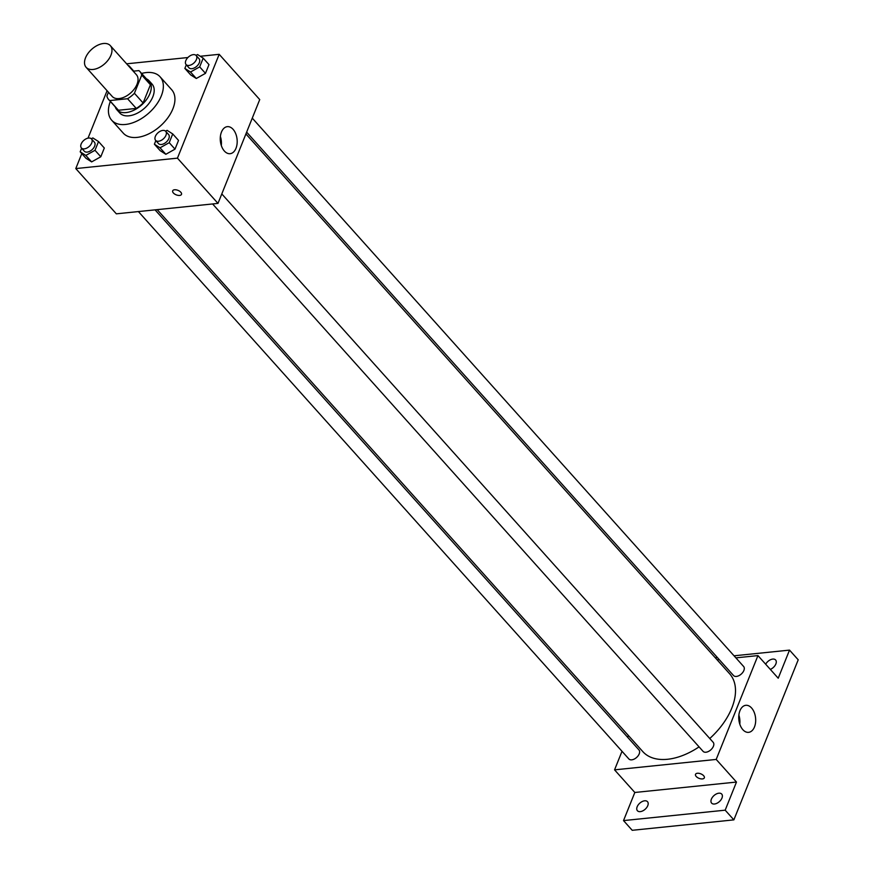 <?xml version="1.0" encoding="UTF-8"?>
<svg xmlns="http://www.w3.org/2000/svg" width="874" height="874" viewBox="0 0 874 874"><rect width="100%" height="100%" fill="white"/><g stroke="black" fill="none" stroke-linecap="round" stroke-linejoin="round"><path stroke-width="1.31" d="M93.026 69.472A16.256 9.723 138.1 0 1 86.133 67.342A16.256 9.723 138.1 0 1 91.748 49.25A16.256 9.723 138.1 0 1 110.343 45.645A16.256 9.723 138.1 0 1 108.442 59.651A16.256 9.723 138.1 0 1 93.026 69.472M110.343 45.645L136.42 74.738A16.256 9.723 138.1 0 1 134.509 88.744A16.256 9.723 138.1 0 1 119.093 98.565A16.256 9.723 138.1 0 1 112.2 96.435L86.133 67.342M139.938 71.592L148.624 81.282A20.976 12.553 138.1 0 1 150.426 84.767L143.107 102.979L134.41 93.278L141.741 75.066A20.976 12.553 138.1 0 0 139.938 71.592A20.976 12.553 138.1 0 0 138.879 70.608L133.23 71.187M108.442 92.229L106.879 96.107A20.976 12.553 138.1 0 0 108.682 99.581A20.976 12.553 138.1 0 0 109.742 100.565L127.571 98.729A20.976 12.553 138.1 0 0 134.41 93.278M109.742 100.565L118.438 110.255L136.268 108.431L127.571 98.729M118.438 110.255A20.976 12.553 138.1 0 1 117.378 109.283L108.682 99.581M143.107 102.979A20.976 12.553 138.1 0 1 136.268 108.431M115.204 106.857A21.675 12.968 -41.9 0 0 116.865 109.742A21.675 12.968 -41.9 0 0 141.654 104.946A21.675 12.968 -41.9 0 0 149.137 80.823A21.675 12.968 -41.9 0 0 146.45 78.857M149.137 80.823L152.032 84.057A21.675 12.968 138.1 0 1 149.498 102.728A21.675 12.968 138.1 0 1 128.937 115.816A21.675 12.968 138.1 0 1 119.76 112.975L116.865 109.742M150.426 84.767L141.741 75.066M141.599 73.449A32.513 19.457 138.1 0 1 160.106 76.825A32.513 19.457 138.1 0 1 156.293 104.825A32.513 19.457 138.1 0 1 125.463 124.469A32.513 19.457 138.1 0 1 111.686 120.208A32.513 19.457 138.1 0 1 110.353 101.45M160.106 76.825L171.697 89.76A32.513 19.457 138.1 0 1 167.874 117.761A32.513 19.457 138.1 0 1 137.043 137.404A32.513 19.457 138.1 0 1 123.278 133.143L111.686 120.208M186.304 64.807L184.862 68.412L190.652 74.88L196.3 78.485L205.477 73.35L208.984 64.61L203.194 58.154L197.546 54.538L196.027 55.379M81.795 153.616L75.787 168.573L177.444 158.15L219.177 54.319L200.244 56.264M187.899 57.531L126.632 63.813M107.087 90.721L88.023 138.136M81.632 148.219L80.179 151.814L85.98 158.281L91.628 161.898L100.805 156.763L104.312 148.023L98.522 141.555L92.862 137.939L91.355 138.791M155.834 140.605L154.392 144.199L160.182 150.667L165.842 154.283L175.008 149.148L178.525 140.408L172.724 133.94L167.076 130.335L165.568 131.176M219.177 54.319L259.731 99.581L217.987 203.402L116.34 213.835L75.787 168.573M217.987 203.402L177.444 158.15M224.356 151.027A13.591 8.401 -95.9 0 1 220.401 136.311A13.591 8.401 -95.9 0 1 227.338 126.654A13.591 8.401 -95.9 0 1 237.083 139.316A13.591 8.401 -95.9 0 1 230.113 153.693A13.591 8.401 -95.9 0 1 224.356 151.027M181.497 194.367A4.741 2.414 21.9 0 1 179.629 195.426A4.741 2.414 21.9 0 1 174.603 194.017A4.741 2.414 21.9 0 1 172.691 190.827A4.741 2.414 21.9 0 1 177.99 190.357A4.741 2.414 21.9 0 1 181.497 194.367A4.741 2.414 21.9 0 1 179.629 195.426A4.741 2.414 21.9 0 1 174.614 194.006A4.741 2.414 21.9 0 1 172.691 190.827M220.379 136.464A13.591 8.401 -95.9 0 1 221.308 145.51M699.069 746.866A58.296 34.884 138.1 0 1 667.539 759.277A58.296 34.884 138.1 0 1 642.827 751.629L157.189 209.64M245.911 133.94L729.67 673.821A58.296 34.884 138.1 0 1 709.764 738.508M212.601 203.959L703.067 751.334A6.774 4.053 -41.9 0 0 710.824 749.837A6.774 4.053 -41.9 0 0 713.162 742.299L221.799 193.93M155.059 209.858L638.96 749.914A6.774 4.053 138.1 0 1 638.162 755.748A6.774 4.053 138.1 0 1 631.738 759.834A6.774 4.053 138.1 0 1 628.865 758.949L138.398 211.574M252.269 118.132L743.632 666.501A6.774 4.053 138.1 0 1 742.834 672.335A6.774 4.053 138.1 0 1 736.411 676.432A6.774 4.053 138.1 0 1 733.537 675.547L246.643 132.149M628.373 735.493L627.641 737.285M622.015 751.301L614.553 769.852L716.199 759.43L757.944 655.598L735.886 657.86M719.226 659.575L717.095 659.794M725.18 810.176L733.865 819.867L632.219 830.3L623.523 820.599L725.18 810.176L736.476 782.055L716.199 759.43M614.553 769.852L634.83 792.478L623.523 820.599M733.865 819.867L798.213 659.804L789.517 650.114L734.04 655.806M757.944 655.598L778.221 678.224L789.517 650.114M742.845 729.681A13.591 8.401 -95.9 0 1 738.891 714.965A13.591 8.401 -95.9 0 1 745.828 705.307A13.591 8.401 -95.9 0 1 755.573 717.969A13.591 8.401 -95.9 0 1 748.603 732.346A13.591 8.401 -95.9 0 1 742.845 729.681M634.83 792.478L736.476 782.055M704.324 777.86A4.741 2.414 21.9 0 1 702.456 778.92A4.741 2.414 21.9 0 1 697.441 777.51A4.741 2.414 21.9 0 1 695.529 774.331A4.741 2.414 21.9 0 1 700.828 773.851A4.741 2.414 21.9 0 1 704.324 777.86A4.741 2.414 21.9 0 1 702.456 778.92A4.741 2.414 21.9 0 1 697.441 777.51A4.741 2.414 21.9 0 1 695.529 774.32M738.869 715.118A13.591 8.401 -95.9 0 1 739.797 724.153M765.668 664.229A6.774 4.053 138.1 0 1 770.715 659.641A6.774 4.053 138.1 0 1 775.62 659.979A6.774 4.053 138.1 0 1 775.872 663.956A6.774 4.053 138.1 0 1 770.311 669.408M717.379 657.51L715.249 657.729M647.765 805.675A6.774 4.053 138.1 0 1 642.761 810.875A6.774 4.053 138.1 0 1 637.419 810.733A6.774 4.053 138.1 0 1 639.757 803.195A6.774 4.053 138.1 0 1 647.514 801.698A6.774 4.053 138.1 0 1 647.765 805.675M721.968 798.06A6.774 4.053 138.1 0 1 716.964 803.261A6.774 4.053 138.1 0 1 711.622 803.119A6.774 4.053 138.1 0 1 713.971 795.58A6.774 4.053 138.1 0 1 721.716 794.084A6.774 4.053 138.1 0 1 721.968 798.06M154.392 144.199L160.04 147.815L169.217 142.68L172.724 133.94M165.71 131.319L168.606 134.552A6.774 4.053 138.1 0 1 167.808 140.386A6.774 4.053 138.1 0 1 161.384 144.483A6.774 4.053 138.1 0 1 158.511 143.587L155.616 140.353A6.774 4.053 138.1 0 1 157.954 132.815A6.774 4.053 138.1 0 1 165.71 131.319A6.774 4.053 138.1 0 1 164.913 137.152A6.774 4.053 138.1 0 1 158.489 141.249A6.774 4.053 138.1 0 1 155.616 140.353M160.182 150.667L165.842 154.283L160.04 147.815M165.842 154.283L175.008 149.148L169.217 142.68M175.008 149.148L178.525 140.408M184.862 68.412L190.51 72.018L199.676 66.894L203.194 58.154M196.169 55.532L199.075 58.766A6.774 4.053 138.1 0 1 198.278 64.6A6.774 4.053 138.1 0 1 191.854 68.685A6.774 4.053 138.1 0 1 188.981 67.801L186.086 64.567A6.774 4.053 138.1 0 1 188.423 57.029A6.774 4.053 138.1 0 1 196.169 55.532A6.774 4.053 138.1 0 1 195.383 61.366A6.774 4.053 138.1 0 1 188.959 65.452A6.774 4.053 138.1 0 1 186.086 64.567M190.652 74.88L196.3 78.485L190.51 72.018M196.3 78.485L205.477 73.35L199.676 66.894M205.477 73.35L208.984 64.61M80.179 151.814L85.838 155.43L95.004 150.295L98.522 141.555M91.497 138.933L94.392 142.167A6.774 4.053 138.1 0 1 93.605 148.001A6.774 4.053 138.1 0 1 87.181 152.098A6.774 4.053 138.1 0 1 84.308 151.202L81.413 147.968A6.774 4.053 138.1 0 1 83.751 140.43A6.774 4.053 138.1 0 1 91.497 138.933A6.774 4.053 138.1 0 1 90.71 144.767A6.774 4.053 138.1 0 1 84.286 148.864A6.774 4.053 138.1 0 1 81.413 147.968M85.98 158.281L91.628 161.898L85.838 155.43M91.628 161.898L100.805 156.763L95.004 150.295M100.805 156.763L104.312 148.023M128.795 66.238L127.538 64.84M133.798 71.133L128.991 65.758"/></g></svg>

